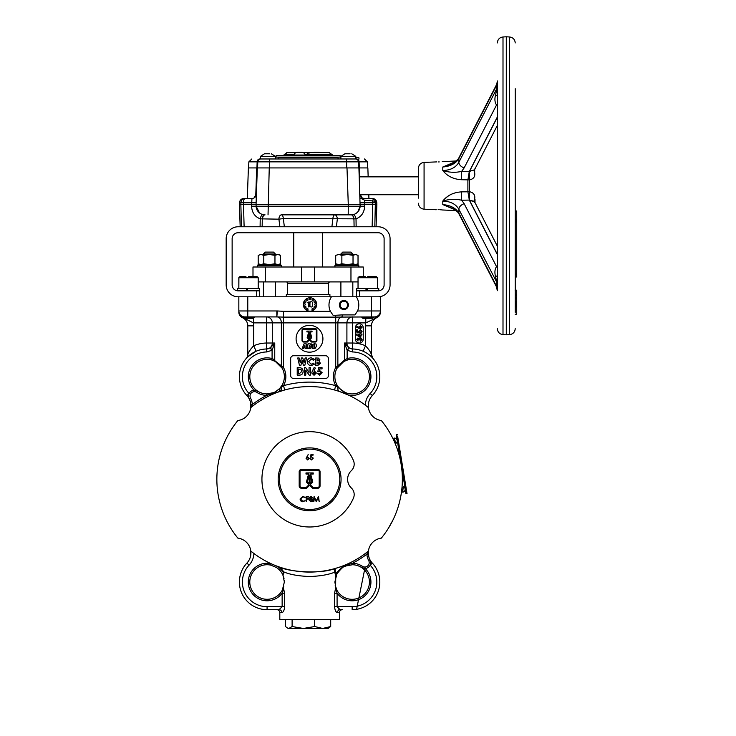 <?xml version="1.0" encoding="UTF-8"?>
<svg xmlns="http://www.w3.org/2000/svg" width="736" height="736" viewBox="0 0 736 736"><rect width="100%" height="100%" fill="white"/><g stroke="black" fill="none" stroke-linecap="round" stroke-linejoin="round"><path stroke-width="1.1" d="M263.424 253.966L265.282 252.108L273.479 252.108L275.338 253.966L263.424 253.966L263.424 254.49M340.897 253.966L342.764 252.108L350.962 252.108L352.82 253.966L340.897 253.966L340.897 254.49M334.944 265.365L335.69 264.62L358.036 264.62L358.782 265.365L334.944 265.365L334.944 267.002M257.462 265.365L258.207 264.62L280.554 264.62L281.299 265.365L257.462 265.365L257.462 267.002M280.554 255.346L277.766 254.49L274.96 255.355L274.96 263.755L277.766 264.62L280.563 263.755L280.563 255.355L279.064 254.49L269.367 254.49L274.96 255.355M280.554 263.764L279.064 264.62M263.782 255.355L269.367 254.49L260.986 254.49L258.198 255.355L258.198 263.755L260.986 264.62L263.782 263.755L263.782 255.355L260.986 254.49L258.207 255.346M263.782 263.755L269.367 264.62L274.96 263.755M358.027 255.355L355.525 254.49L358.027 255.355L358.027 263.755L355.525 264.62L353.022 263.755L347.447 264.62L341.863 263.755L338.781 264.62L335.699 263.755L335.699 255.355L338.781 254.49L335.699 255.355M335.699 263.755L337.18 264.62M355.525 254.49L353.022 255.355L347.447 254.49L341.863 255.355L338.781 254.49L355.525 254.49M353.022 263.755L353.022 255.355M358.027 263.755L356.546 264.62M341.863 263.755L341.863 255.355M248.52 276.543L257.011 276.543L258.207 277.73L238.841 277.73L240.028 276.543L245.934 276.543M254.481 317.234L242.558 317.234L243.588 318.256L253.451 318.256L254.481 316.922M246.459 290.84L246.459 288.457L259.55 288.457L259.55 290.84L259.55 288.457M239.927 276.543L243.34 276.543M367.724 276.543L376.216 276.543L377.402 277.73L358.036 277.73L359.232 276.543L365.13 276.543M373.686 317.234L361.762 317.234L362.793 318.256L372.655 318.256L374.431 316.922L335.717 317.106L335.717 315.275L333.095 315.275L330.4 311.337A14.904 14.904 0 0 1 331.439 296.801L256.717 296.801L256.717 290.84L259.698 290.84L259.698 296.801M365.994 290.84L365.994 288.457L378.746 288.457L378.746 290.812M247.029 290.84L247.029 288.457L237.498 288.457L237.498 290.812M247.636 290.84L247.636 288.457M366.427 290.84L366.427 288.457L356.693 288.457L356.693 290.84L356.693 288.457M367.172 290.84L367.172 288.457M398.608 442.281L398.176 439.604M406.53 490.562L406.787 492.182L406.53 490.562M405.637 485.134L406.024 487.517M398.765 443.219L398.848 443.707M398.774 443.274L397.918 438.049M398.866 443.863L399.179 445.731M399.216 445.942L398.774 443.284L399.206 445.933M405.435 483.911L406.079 487.821M406.29 489.146L405.324 483.221M405.076 481.703L404.101 475.796M405.085 481.795L404.119 475.87M403.871 474.361L402.896 468.446M403.88 474.426L402.914 468.519M402.666 467.01L401.69 461.095M402.675 467.093L401.709 461.159M401.46 459.669L400.485 453.744M401.47 459.742L400.504 453.818M400.264 452.382L399.28 446.384M400.255 452.309L399.298 446.448M404.404 477.701L404.745 479.706M404.736 479.624L404.552 478.501M403.227 470.442L403.586 472.659M403.227 470.414L403.576 472.586M403.484 471.997L403.236 470.488M403.19 470.23L403.668 473.156L403.199 470.249M403.549 472.429L403.374 471.362M403.678 473.22L403.199 470.286L403.687 473.23M403.503 472.107L403.595 472.678M401.994 462.916L402.39 465.327M401.994 462.926L402.38 465.272M402.077 463.432L402.224 464.324M402.362 465.189L402.003 462.981L402.371 465.198M402.003 462.99L402.095 463.505M401.157 457.838L400.982 456.808M399.676 448.748L399.878 450.009M399.593 448.279L399.961 450.487M399.602 448.344L399.758 449.3M398.857 443.753L398.976 444.526M398.82 443.578L398.976 444.507M398.388 440.892L398.535 441.83M397.596 436.098L407.017 493.571L405.987 493.746L396.345 434.93L397.357 434.626L396.327 434.801M398.59 442.143L398.48 441.48M398.286 440.275L398.618 442.29M398.894 443.983L398.811 443.495M398.36 441.186L398.958 444.378M398.204 439.778L398.369 440.827M398.48 441.49L398.194 439.732M400.89 456.182L400.973 456.679M401.175 457.912L401.092 457.442M400.789 455.584L401.175 457.902M402.261 464.554L402.38 465.262M402.012 463.045L402.334 464.968M403.199 470.286L403.31 470.93M404.404 477.636L404.874 480.507M404.515 478.29L404.772 479.872M404.395 477.581L404.874 480.488M404.552 478.529L404.708 479.476M405.665 485.328L405.821 486.294M398.636 442.419L398.24 439.99L398.636 442.419M398.13 439.328L398.645 442.511M406.088 487.913L406.64 491.243M406.06 487.747L406.244 488.851M406.162 488.364L406.548 490.728M406.474 490.231L406.649 491.344M405.748 485.824L405.84 486.386M398.48 441.931L398.268 440.192M397.964 438.362L398.047 438.849L397.964 438.362M398.047 438.831L398.875 443.9M398.452 441.315L398.296 440.386M398.268 440.662L398.185 440.128M399.639 448.574L399.768 449.31M399.62 448.509L399.924 450.266M400.826 455.814L401.138 457.672M404.763 479.798L404.662 479.2M404.579 478.667L404.441 477.931M404.533 478.428L404.644 479.081L404.533 478.428M406.53 490.572L405.554 484.61M405.987 487.25L405.656 485.263M406.226 488.741L406.419 489.928M393.916 438.141A2.834 2.834 0 0 1 396.134 443.182L394.34 439.107M395.066 440.763L394.146 441.168M393.475 439.714L394.45 439.364M394.229 441.352L395.149 440.947L395.628 442.023L394.708 442.428M394.183 441.241L395.149 440.947M402.721 491.804L403.264 486.689A2.834 2.834 0 0 1 402.684 492.172L402.721 491.804M401.976 487.83L403.135 487.959M401.755 489.974L402.905 490.102L401.755 489.955M401.736 490.139L402.886 490.259M254.766 196.549L255.769 195.187L256.708 167.918L358.91 167.918L360.125 206.227A8.942 8.942 0 0 1 351.192 214.857L281.474 214.857A4.471 2.567 90 0 0 278.907 219.172L260.213 218.84C254.803 216.724 251.933 212.52 251.583 206.227L251.951 198.462L245.07 198.462A4.471 4.177 90 0 0 240.893 202.777L240.856 204.424L239.393 204.424L240.175 226.771L279.882 226.771L278.907 219.172L283.332 218.564L284.354 226.771L331.89 226.771L332.902 218.564A4.471 1.895 90 0 1 334.77 214.857A4.471 2.567 -90 0 1 337.336 219.172L336.361 226.771L376.068 226.771L376.85 204.424L364.716 204.424L364.66 206.227C364.311 212.52 361.431 216.724 356.022 218.84A4.471 1.877 77.3 0 0 353.151 214.636L348.211 214.857L348.275 204.424L364.716 204.424L364.495 200.164L359.959 197.874M356.141 226.771L356.022 218.84L283.332 218.564A4.471 1.895 90 0 0 281.474 214.857L334.77 214.857M371.708 198.462L376.225 200.744A4.471 4.471 0 0 1 376.786 202.777A4.471 4.471 0 0 0 372.324 198.462L364.292 198.462C361.459 198.067 359.978 196.632 359.83 194.148M295.918 152.646L286.948 152.646A2.981 1.141 90 0 0 285.872 154.634L284.142 154.634A1.49 1.49 0 0 1 282.734 155.627M376.225 200.744L376.032 201.443L375.001 201.149A4.471 4.177 90 0 1 375.351 202.777L372.775 202.777L372.131 226.771M346.214 158.976L355.801 158.976L355.801 156.372L340.897 156.372L344.908 153.787L348.349 153.769L344.908 153.787L340.897 156.372L340.897 158.976L338.183 158.976L337.925 157.486L278.318 157.486L278.061 158.976L275.338 158.976L275.338 156.372L260.443 156.372L264.454 153.787L267.895 153.769L264.454 153.787L260.443 156.372L260.443 158.976L346.214 158.976M308.117 155.627L276.083 155.627L276.083 157.118L340.161 157.118L340.161 155.627L308.117 155.627M305.228 155.627L305.228 155.029L293.903 155.029L293.903 155.627M314.438 152.352L318.909 152.352L314.438 152.352A3.533 3.533 0 0 0 313.021 152.646M318.909 152.352A3.533 3.533 0 0 1 320.326 152.646M297.335 152.352L301.806 152.352L297.335 152.352A3.533 3.533 0 0 0 293.903 155.029M301.806 152.352A3.533 3.533 0 0 1 305.228 155.029M358.68 167.918L358.469 161.856L367.402 161.856L367.614 167.918M418.379 203.237C418.701 206.733 420.596 208.72 424.074 209.19L424.074 162.408C420.596 162.877 418.701 164.864 418.379 168.36L418.379 176.861L359.223 176.861M418.379 168.36L418.379 198.131C418.379 204.663 418.379 204.663 418.379 198.131L418.379 194.736L359.849 194.736M375.001 201.149L364.495 200.164M360.125 202.777L372.775 202.777A4.471 1.601 90 0 0 372.545 200.588M363.299 198.352A4.471 4.471 0 0 1 359.886 194.736M358.91 167.918L359.536 167.918L359.84 176.861M360.465 194.736L359.867 195.187L360.474 195.187L362.084 197.874M256.708 167.918L248.391 167.918L247.324 198.462M368.166 176.861L367.853 167.918L359.536 167.918M376.85 204.424L376.786 202.777L375.351 202.777L374.817 226.771M357.816 211.913L360.125 206.227L364.66 206.227M360.382 196.153L360.474 195.187M361.468 196.53L361.054 195.877M257.582 167.468L257.784 161.856A2.981 2.981 0 0 1 260.756 158.976L259.716 158.976L260.756 158.976M258.005 161.837L260.995 161.81M346.766 167.918L346.555 161.856L358.469 161.856A2.981 2.981 0 0 0 355.488 158.976L356.528 158.976A2.981 2.558 90 0 1 359.094 161.856L359.306 167.918M346.555 158.976L346.555 161.856L248.842 161.856L248.63 167.918M257.563 167.918L257.775 161.856M256.938 167.918L257.149 161.856A2.981 2.558 -90 0 1 259.716 158.976C249.292 158.976 249.292 158.976 259.716 158.976M255.861 196.153L255.769 195.187L256.376 195.187L254.776 196.53M257.333 167.918L256.054 204.424L348.275 204.424L346.996 167.918M360.125 206.227L256.119 206.227L256.054 204.424L240.856 204.424L241.426 226.771M355.396 213.808L357.282 212.456M305.109 154.634L332.102 154.634L329.296 152.646L308.117 152.646A2.981 1.141 90 0 1 309.194 154.634A1.49 0.57 90 0 0 309.736 155.627M306.507 155.627A1.49 0.57 -90 0 0 307.05 154.634A2.981 1.141 -90 0 1 308.117 152.646L303.223 152.646M329.296 152.646A2.981 1.141 90 0 1 330.372 154.634A1.49 0.57 90 0 0 330.906 155.627M269.615 153.787L267.895 153.769L269.615 153.787M350.069 153.787L348.349 153.769L350.069 153.787M358.782 157.486L359.048 158.976L358.782 157.486L355.801 157.486L358.542 157.486M357.291 157.486L355.801 157.486M356.528 158.976C366.951 158.976 366.951 158.976 356.528 158.976M251.951 198.462A4.471 4.471 0 0 0 256.413 194.148M371.174 198.462L372.324 198.462M256.119 202.777L239.458 202.777C239.789 200.146 241.279 198.711 243.92 198.462C241.279 198.711 239.789 200.146 239.458 202.777L239.393 204.424M244.113 226.771L243.469 202.777A4.471 1.601 90 0 1 245.07 198.462L245.539 198.462M268.033 214.857L269.247 167.918M260.102 226.771L260.213 218.84A4.471 1.877 -77.3 0 1 263.092 214.636L265.052 214.857A8.942 8.942 0 0 1 256.119 206.227L259.514 212.934M354.099 226.771L353.952 219.162A4.471 2.567 89.1 0 0 351.32 214.857M351.192 214.857A4.471 2.567 -90 0 1 353.749 219.172M251.583 206.227L256.119 206.227M262.136 226.771L262.292 219.162A4.471 2.567 90.9 0 1 264.923 214.857M262.494 219.172A4.471 2.567 90 0 1 265.052 214.857M373.566 204.424L372.83 204.424M351.201 167.918L350.189 167.918M497.352 96.388A8.942 2.42 -0 0 0 495.586 94.944L496.736 89.424L496.736 84.511A8.942 8.234 180 0 0 497.352 81.503C497.352 31.16 497.352 31.16 497.352 81.503L497.352 290.094C497.352 340.446 497.352 340.446 497.352 290.094L497.352 289.92C497.352 333.252 497.352 333.252 497.352 289.92L497.352 290.564M515.228 312.358L515.228 88.752M515.228 294.188L516.718 294.299L516.718 290.196L515.071 290.104M475.005 202.759L475.005 199.447M474.665 169.013L474.665 172.721C475.327 176.64 473.57 179.041 469.393 179.906L461.619 179.731C453.532 179.271 447.258 176.198 442.796 170.522L442.796 167.008L454.333 162.15M444.452 199.309L442.796 201.075C447.258 195.399 453.532 192.326 461.619 191.866L469.393 191.691C473.57 192.556 475.327 194.948 474.665 198.876L474.665 202.584M503.001 36.975L503.001 334.622L506.294 334.797L506.294 36.8L503.001 36.975C499.542 37.462 497.665 39.45 497.352 42.927M439.245 161.92C435.399 161.892 435.399 161.892 439.245 161.92C443.081 161.552 443.081 161.552 439.245 161.92C443.081 161.552 443.081 161.552 439.245 161.92L438.132 161.948M424.074 162.408L436.733 161.902M455.648 162.38L442.805 167.09M442.842 169.915L442.796 170.522C449.181 172.537 455.474 172.822 461.665 171.368L469.301 171.516L497.352 116.987M448.684 175.858L450.34 176.861M497.352 254.61L469.347 200.201L467.912 191.792L464.324 191.838M448.39 195.942L446.513 197.377M446.356 197.515L445.878 197.938M469.301 200.082L461.665 200.229C455.474 198.775 449.181 199.06 442.796 201.075L442.796 204.599L442.796 201.075C450.524 201.342 455.878 204.084 458.859 209.3L496.736 282.173A8.942 3.478 180 0 1 497.352 283.452M515.228 211.112L516.718 211.315L516.718 276.782L515.228 276.892M516.718 302.34L516.718 303.287L516.718 302.34M515.228 297.454L516.718 297.473L516.718 294.428L515.228 294.317M439.245 209.677C443.081 210.045 443.081 210.045 439.245 209.677C435.399 209.705 435.399 209.705 439.245 209.677L438.104 209.65M515.228 305.578L516.718 305.67L516.718 306.967L515.228 306.949M515.228 298.641L516.718 298.752L516.718 302.864L515.228 302.772M515.228 302.984L516.718 303.094L516.718 305.541L515.228 305.449M474.159 200.965L497.352 246.174L497.352 125.424L474.49 169.823L469.476 171.396L497.352 117.254M497.352 288.788A8.942 6.311 -0 0 0 496.818 286.782L458.859 213.044A5.962 3.956 152.8 0 0 459.163 214.332L496.358 286.598L496.818 286.782L496.818 283.038A8.942 6.33 180 0 1 497.352 285.044M497.334 81.503L497.352 81.678C497.352 38.346 497.352 38.346 497.352 81.678M496.736 287.086A8.942 8.234 180 0 1 497.352 290.094M496.736 89.424A8.942 3.478 180 0 0 497.352 88.145M496.736 282.173L495.586 276.653A8.942 2.42 180 0 0 497.352 275.209M496.736 84.511L497.352 80.969M495.586 276.653C494.454 272.688 494.758 269.33 496.515 266.561L464.168 203.725A5.962 3.956 152.8 0 0 458.859 209.3L458.859 213.044C455.878 208.104 450.524 205.289 442.796 204.599L451.978 208.187C456.118 210.367 458.51 212.419 459.163 214.332M497.352 86.554A8.942 6.33 -0 0 1 496.818 88.559L458.859 162.297A5.962 3.956 27.2 0 0 464.168 167.872L496.515 105.036C494.758 102.276 494.454 98.909 495.586 94.944M497.352 104.107A8.942 2.797 -66 0 0 496.515 105.036L497.352 105.386M497.352 266.211L496.515 266.561A8.942 2.797 -114 0 0 497.352 267.49M496.386 84.944L459.163 157.265A5.962 3.956 27.2 0 0 458.859 158.553L496.818 84.815A8.942 6.311 180 0 0 497.352 82.809M459.163 157.265C458.51 159.188 456.118 161.23 451.978 163.41L442.796 167.008C450.524 166.308 455.878 163.493 458.859 158.553L458.859 162.297C455.878 167.514 450.524 170.255 442.796 170.522M516.718 298.512L515.228 298.485L516.718 298.42M451.039 207.754L449.99 207.285M448.73 206.742L447.562 206.255M454.333 209.447L442.796 204.599M467.894 191.682L467.894 179.915M455.961 210.597L441.996 209.953M441.342 209.861L440.386 209.76M515.228 314.217L516.718 314.106L516.718 306.967M516.718 273.82L515.228 273.829M515.228 222.244L516.718 222.189M464.168 203.725L461.665 200.229L461.619 191.866M464.168 167.872L461.665 171.368L461.619 179.731M469.301 171.516L467.912 179.805M474.49 201.774L469.347 200.201M469.347 171.405L469.476 171.396A8.942 0.561 89.5 0 0 469.393 179.906M497.352 254.343L469.476 200.201L472.76 200.974M472.788 200.983L473.542 201.176M474.674 200.818L474.49 196.429M474.278 195.334L473.883 194.212M473.791 194.028L473.386 193.384M474.278 176.263L474.499 175.14M469.384 171.405A8.942 0.506 -90.8 0 0 469.356 179.906L469.356 191.691A8.942 0.506 -89.2 0 0 469.384 200.201M474.665 172.721A8.942 5.925 1.7 0 1 474.159 170.743M474.15 200.799L474.159 200.854A8.942 5.925 178.3 0 1 474.665 198.876M469.476 200.201A8.942 0.561 90.5 0 1 469.393 191.691M368.506 550.5A1.49 1.49 0 0 1 367.972 551.42A92.754 92.754 0 0 1 250.801 551.052A14.904 14.904 0 0 0 237.884 538.136A92.754 92.754 0 0 1 237.884 420.514A14.904 14.904 0 0 0 250.718 408.149A1.49 1.49 0 0 1 251.252 407.238A92.754 92.754 0 0 1 368.423 407.606A14.904 14.904 0 0 0 381.331 420.514A92.754 92.754 0 0 1 381.331 538.136A14.904 14.904 0 0 0 368.506 550.5L368.672 556.204M368.589 550.031L368.46 550.767M368.34 551.917L368.35 554.07L366.859 554.19L367.972 551.42M388.084 528.779L392.941 520.058M395.609 514.078L397.072 510.223M331.494 569.462L329.912 569.83M286.286 569.094L285.522 568.9M283.001 568.183L281.667 567.769M343.27 392.895A2.981 2.447 -68.7 0 1 343.252 392.886L344.098 393.226M344.89 393.548L346.472 394.211M250.636 408.618L250.553 402.454M250.728 408.13L250.875 404.588L252.356 404.469L251.252 407.238M250.553 556.204L250.636 550.031M283.746 586.583L283.369 587.797L284.639 593.225L284.639 606.703C284.28 610.31 283.36 612.297 281.851 612.656A2.981 2.778 90 0 0 279.073 609.684L267.076 609.684A27.655 27.655 0 0 1 246.891 563.104A14.904 14.904 0 0 0 250.801 551.052L251.013 551.218M253.377 553.086L253.892 553.481A17.876 17.876 0 0 1 249.062 565.147A24.684 24.684 0 0 0 267.076 606.703L282.136 606.703L282.136 593.225C283.388 589.95 283.452 588.92 282.33 590.143L284.363 582.02L283.001 575.304A17.287 17.287 0 0 0 276.469 567.511L270.692 565.119L271.004 563.666A92.754 92.754 0 0 1 253.892 553.481M267.076 606.703L267.076 609.684L276.828 609.684A2.981 2.981 0 0 1 279.809 612.656L279.809 619.39L339.416 619.39L339.416 612.656A2.981 2.981 0 0 1 342.387 609.684L340.152 609.684A2.981 2.778 -90 0 0 337.373 612.656C335.864 612.306 334.944 610.319 334.586 606.703L334.586 593.225L335.625 587.926L335.745 575.782L334.696 572.166C328.762 574.65 320.399 576.113 309.608 576.546C298.273 576.04 289.671 574.494 283.802 571.909L280.168 567.281A92.754 92.754 0 0 1 271.004 563.666A18.777 18.777 0 0 0 248.299 582.02A18.777 18.777 0 0 0 282.136 593.225L284.639 593.225M281.069 567.576L280.168 567.281C288.429 571.743 320.684 574.264 334.402 568.707L352.489 563.252A18.777 18.777 0 0 1 362.388 566.288A4.407 4.407 0 0 0 368.699 560.547A16.394 16.394 0 0 1 366.859 554.19A94.245 94.245 0 0 1 352.489 563.252L352.461 564.742L345.616 566.021C344.052 565.892 341.145 568.505 336.913 573.859L334.862 582.02L335.938 588.027A17.287 17.287 0 0 0 369.435 582.02A17.287 17.287 0 0 0 361.578 567.539L365.157 568.477A18.777 18.777 0 0 1 364.568 596.105A18.777 18.777 0 0 1 337.088 593.225L337.088 606.703L352.148 606.703A24.684 24.684 0 0 0 370.153 565.147A17.876 17.876 0 0 1 370.125 565.11M368.672 402.454L368.589 408.627M371.79 357.162L372.913 358.368A5.962 5.962 0 0 1 371.45 354.448C370.815 352.296 368.828 349.398 365.488 345.773L363.124 351.247A27.655 27.655 0 0 1 372.333 395.545A14.904 14.904 0 0 0 368.423 407.606L368.212 407.431M365.847 405.573L365.332 405.177A17.876 17.876 0 0 1 370.153 393.512A24.684 24.684 0 0 0 352.507 351.955L347.144 350.253L344.466 343.013L348.8 347.843L352.544 348.984A27.655 27.655 0 0 1 379.804 376.639M348.8 347.843L347.144 350.253L347.144 358.542A18.777 18.777 0 0 1 370.926 376.639A18.777 18.777 0 0 1 348.22 394.993L339.627 391.57A4.471 3.128 -71.1 0 1 337.852 387.394L335.69 385.673A18.777 18.777 0 0 1 335.717 367.549L344.466 360.171L347.144 358.542L347.539 359.978L343.85 361.477L337.024 368.267L335.717 367.549L335.717 322.883L283.507 322.883L283.507 367.549A18.777 18.777 0 0 1 283.535 385.673L274.362 392.546L277.914 392.159L284.703 389.979L283.507 385.701L282.21 384.983L283.535 385.673A97.226 97.226 0 0 1 335.69 385.673L336.996 384.956L337.999 386.556C341.219 390.264 343.813 392.316 345.791 392.711A17.287 17.287 0 0 0 369.435 376.639A17.287 17.287 0 0 0 347.539 359.978L346.389 360.336M348.211 394.993L345.791 392.711M342.498 390.972L344.218 391.994M336.996 384.956A17.287 17.287 0 0 1 337.024 368.267A17.287 17.287 0 0 0 334.862 376.639A17.287 17.287 0 0 1 337.024 368.267A17.287 17.287 0 0 0 336.996 384.956L335.717 385.701L334.521 389.979M345.34 360.75L346.362 360.346M343.85 361.477A1.49 1.297 61.3 0 0 344.466 360.171L344.466 343.013L346.904 343.022L346.904 322.883L337.861 322.883L337.861 365.838A1.49 0.764 35.1 0 1 338.008 366.694A17.287 17.287 0 0 1 341.274 363.198L342.479 362.305M249.789 582.02A17.287 17.287 0 0 1 270.692 565.119A17.287 17.287 0 0 0 249.789 582.02A17.287 17.287 0 0 0 282.33 590.143L282.33 590.143M283.802 571.909L283.001 575.304A17.287 17.287 0 0 0 276.469 567.511L277.279 566.26A18.777 18.777 0 0 1 283.802 573.5M282.863 612.094L283.24 611.625M283.664 577.18L284.013 578.579M284.271 580.318L284.363 582.02M336.895 590.143L335.156 585.175M336.453 612.196L335.552 610.908M290.665 358.607L290.665 375.553A2.87 2.87 0 0 0 293.535 378.424L325.524 378.424A2.87 2.87 0 0 0 328.403 375.553L328.403 358.607A2.87 2.87 0 0 0 325.524 355.736L293.535 355.736A2.87 2.87 0 0 0 290.665 358.607M322.92 338.762A13.414 13.414 0 0 0 309.506 325.349A13.414 13.414 0 0 0 296.102 338.762A13.414 13.414 0 0 0 309.506 352.167A13.414 13.414 0 0 0 322.92 338.762M342.387 316.922L342.387 314.898L342.01 316.922A5.962 4.278 90 0 0 337.861 322.883L335.717 322.883L335.717 317.106L283.507 317.106L283.507 322.883L281.364 322.883L281.364 365.838L283.507 367.549L282.201 368.267L275.374 361.477L271.685 359.978L272.081 358.542L281.364 365.838A1.49 0.764 -35.1 0 0 281.216 366.694A17.287 17.287 0 0 0 277.95 363.198L275.374 361.477A1.49 1.297 -61.3 0 1 274.749 360.171L274.289 359.803M277.352 310.96L276.828 316.922L276.828 310.96L277.352 310.96L283.507 311.337L283.507 317.106L277.214 316.922A5.962 4.278 90 0 1 281.364 322.883L272.32 322.883L272.32 343.022L274.749 343.013L272.081 350.253L270.425 347.843L274.749 343.013L274.749 360.171M247.02 357.586L247.581 357.015M247.784 356.813L256.1 351.247L253.736 345.773C250.396 349.398 248.418 352.286 247.774 354.448A5.962 5.962 0 0 1 246.293 358.386M254.021 352.25L253.313 352.645M253.018 352.811L247.94 356.666M371.358 356.739L370.19 355.672M370.162 355.644L368.764 354.522M343.896 566.83L347.144 565.478M335.855 576.242L336.895 573.896M282.33 573.896L283.369 576.242M248.667 394.827L248.529 396.06A5.897 5.897 0 0 1 257.646 391.12L254.067 390.172A18.777 18.777 0 0 1 272.081 358.542L272.081 350.253L266.717 351.955A24.684 24.684 0 0 0 249.062 393.512A17.876 17.876 0 0 1 249.099 393.539M274.252 392.362L274.85 392.076M248.529 396.06A5.897 5.897 0 0 0 249.21 398.802A14.904 14.904 0 0 0 246.891 395.545A14.904 14.904 0 0 1 250.875 404.588A14.904 14.904 0 0 0 249.21 398.802A5.897 5.897 0 0 1 257.646 391.12A17.287 17.287 0 0 1 271.685 359.978A17.287 17.287 0 0 0 257.646 391.12A17.287 17.287 0 0 0 273.369 392.73A17.287 17.287 0 0 1 266.754 393.916L273.608 392.638C274.997 392.27 277.095 390.798 279.901 388.222L282.21 384.983A17.287 17.287 0 0 0 282.201 368.267A17.287 17.287 0 0 1 282.228 384.956M273.884 360.75L275.374 361.477M368.699 560.547L370.015 559.857A14.904 14.904 0 0 0 372.333 563.104A14.904 14.904 0 0 1 368.35 554.07A14.904 14.904 0 0 0 370.015 559.857A5.897 5.897 0 0 1 370.696 562.598L370.015 559.857A5.897 5.897 0 0 1 361.578 567.539A17.287 17.287 0 0 0 352.461 564.742A17.287 17.287 0 0 1 361.578 567.539L362.388 566.288M335.285 574.31L335.901 573.565C340.271 568.689 343.252 566.205 344.853 566.113L341.311 566.499L344.604 566.085M344.853 566.113A7.452 7.452 0 0 0 343.031 566.094A7.452 7.452 0 0 1 344.853 566.113A1.49 1.49 0 0 0 345.616 566.021L344.853 566.113A1.49 0.561 -82.3 0 0 345.414 565.496L345.616 566.021L344.853 566.113A1.49 1.49 0 0 0 345.616 566.021L345.552 566.039M336.913 573.859L335.901 573.565A7.452 0.929 73.9 0 1 335.34 568.44M334.402 568.707L334.696 572.166M336.656 574.365L335.423 574.089L334.116 569.287M275.65 392.601L273.608 392.638A1.49 1.49 0 0 1 274.362 392.546M253.607 345.892L252.568 346.895M251.519 348.091L249.78 350.584M249.688 350.732L248.446 353.004M243.119 317.786L242.411 317.667A8.942 8.942 0 0 1 247.774 325.855L247.774 354.448M253.432 318.256L253.432 322.883L244.14 318.256M253.736 325.855L253.736 345.773A33.617 33.617 0 0 1 266.588 343.022L272.32 343.022A5.962 5.732 -90.8 0 1 266.671 348.984L266.588 322.883L253.432 322.883A14.904 14.904 0 0 1 253.736 325.855L247.774 325.855M271.878 350.391L270.278 347.935L266.671 348.984A27.655 27.655 0 0 0 239.412 376.639A27.655 27.655 0 0 1 256.1 351.247M370.778 353.013L371.45 354.448L371.45 325.855A8.942 8.942 0 0 1 376.814 317.667L365.783 322.883L365.783 318.256M355.433 339.149A3.901 3.901 0 0 0 359.334 343.05A3.901 3.901 0 0 0 363.234 339.149L363.234 327.686A3.901 3.901 0 0 0 359.334 323.785A3.901 3.901 0 0 0 355.433 327.686L355.433 339.149M352.636 343.022L352.544 348.984A5.962 5.732 -89.2 0 1 346.904 343.022L352.636 343.022A33.617 33.617 0 0 1 365.488 345.773L365.488 325.855A14.904 14.904 0 0 1 365.783 322.883L352.636 322.883L352.636 343.022M346.49 343.013A5.962 5.658 -90 0 0 348.947 347.935L347.346 350.391M376.814 317.667A5.962 5.962 0 0 0 380.383 312.202A5.962 5.796 0 0 1 376.758 317.538L374.431 316.922A5.962 5.962 0 0 0 380.383 310.96L380.383 296.801L378.148 296.801A11.923 11.923 0 0 0 390.071 284.887L390.071 238.694A11.923 11.923 0 0 0 378.148 226.771L376.068 226.771M341.964 314.907L335.717 315.275M276.828 316.922L244.794 316.922A5.962 5.962 0 0 1 238.841 310.96L238.841 296.801M272.734 343.013A5.962 5.658 90 0 1 270.278 347.935L270.425 347.843M342.387 314.898L355.019 314.898L357.54 310.96A14.904 14.904 0 0 0 356.325 296.801L331.439 296.801M356.325 296.801L356.546 290.84L378.148 290.84A5.962 5.962 0 0 0 384.109 284.887L384.109 238.694A5.962 5.962 0 0 0 378.148 232.732L238.096 232.732A5.962 5.962 0 0 0 232.134 238.694L232.134 284.887A5.962 5.962 0 0 0 238.096 290.84L256.717 290.84M286.332 296.801L286.332 294.566L329.912 294.566L329.912 296.801M316.71 304.456A6.698 6.698 0 0 0 310.003 297.758A6.698 6.698 0 0 0 303.306 304.456A6.698 6.698 0 0 0 310.003 311.162A6.698 6.698 0 0 0 316.71 304.456M242.466 317.538A5.962 5.796 180 0 1 238.841 312.202L238.841 310.96L276.828 310.96M242.558 317.234L242.558 316.48A5.962 5.962 0 0 1 238.841 310.96A5.962 5.962 0 0 0 242.558 316.48A5.962 5.962 0 0 1 238.841 310.96M242.411 317.667A5.962 5.962 0 0 1 238.841 312.202M279.901 388.222A1.49 0.773 42.1 0 0 279.846 388.912A4.471 3.312 -110 0 1 277.914 392.159M281.226 386.556A1.49 0.745 35 0 0 281.373 387.394A4.471 3.128 -108.9 0 1 279.597 391.57M346.251 393.217L337.852 387.394A1.49 0.745 145 0 0 337.999 386.556M273.645 359.361L272.909 358.929M345.561 359.37L344.945 359.794M275.098 392.601L266.736 395.407A18.777 18.777 0 0 1 256.827 392.371A4.407 4.407 0 0 0 250.525 398.112A16.394 16.394 0 0 1 252.356 404.469A94.245 94.245 0 0 1 266.736 395.407L266.754 393.916A17.287 17.287 0 0 1 257.646 391.12L256.827 392.371M335.984 588.883A2.981 2.392 -131.1 0 1 335.625 587.926L337.088 593.225L334.586 593.225M316.103 344.043L314.438 343.703L312.699 344.503L311.972 347.162L312.828 348.606L314.962 348.579L316.37 346.463L316.103 344.043M311.457 343.933L308.025 343.795L307.317 348.487L310.84 348.413L311.457 343.933M306.185 343.822L304.005 343.859L302.211 348.468L303.674 348.606L303.784 347.512L305.054 347.512L305.155 348.542L306.756 348.616L306.185 343.822M303.6 328.624A1.592 1.592 0 0 0 302.018 330.216L302.018 340.446A1.592 1.592 0 0 0 303.6 342.038L307.381 342.038L309.46 339.949L311.549 342.038L315.33 342.038A1.592 1.592 0 0 0 316.912 340.446L316.912 330.216A1.592 1.592 0 0 0 315.33 328.624L303.6 328.624M303.6 329.222L315.33 329.222A0.994 0.994 0 0 1 316.314 330.216L316.314 340.446A0.994 0.994 0 0 1 315.33 341.44L311.797 341.44L309.884 339.526L311.751 337.668L310.206 331.908L312.046 331.908L312.046 331.108L306.884 331.108L306.884 331.908L308.724 331.908L307.179 337.668L309.046 339.526L307.133 341.44L303.6 341.44A0.994 0.994 0 0 1 302.606 340.446L302.606 330.216A0.994 0.994 0 0 1 303.6 329.222M309.166 338.808L309.166 332.552L307.841 337.484L309.166 338.808M309.764 338.808L309.764 332.552L311.089 337.484L309.764 338.808M304.888 345.294L304.17 346.684L305.026 346.693L304.888 345.294M309.994 346.582L309.295 346.49L308.991 347.677L309.773 347.585L309.994 346.582M310.307 344.871L309.506 345.589L310.307 344.871M314.842 346.251L314.603 344.752L313.913 345.331L313.978 347.705L314.842 346.251M299.46 365.415L297.74 357.972L299.12 357.972L300.224 362.719L301.484 357.972L302.781 357.972L304.042 362.719L305.146 357.972L306.526 357.972L304.805 365.415L303.407 365.415L302.128 360.603L300.849 365.415L299.46 365.415M311.227 357.779L314.401 359.26L313.426 360.198L311.172 359.113L308.669 361.68L311.199 364.274L313.426 363.188L314.373 364.182L311.208 365.608C308.78 365.424 307.492 364.118 307.335 361.68C307.528 359.288 308.826 357.99 311.227 357.779M317.832 365.415L315.744 365.415L315.744 357.972L318.458 358.101L319.948 359.913L319.176 361.348L320.418 363.262L317.832 365.415M317.078 359.306L317.078 360.925L318.605 360.088L317.078 359.306M317.078 362.167L317.078 364.081L319.084 363.207L317.078 362.167M297.215 375.102L297.215 367.65L298.899 367.65C301.548 367.586 302.956 368.856 303.131 371.478C302.928 374.054 301.53 375.259 298.926 375.102L297.215 375.102M298.549 368.994L298.549 373.768L299.248 373.768L301.797 371.459L301.098 369.582L298.549 368.994M304.474 375.102L304.474 367.65L305.679 367.65L309.056 372.554L309.056 367.65L310.39 367.65L310.39 375.102L309.175 375.102L305.808 370.217L305.808 375.102L304.474 375.102M312.294 371.183L314.18 367.457L315.367 368.064L314.07 370.613L316.314 372.977L314.033 375.296L311.733 372.968L312.294 371.183M314.005 371.855L313.067 372.894L314.005 373.952L314.98 372.894L314.005 371.855M317.777 371.79L318.651 367.65L322.046 367.65L322.046 368.892L319.709 368.892L319.424 370.3L322.138 372.701L319.654 375.296L317.17 373.29L319.728 373.952L320.804 372.747L319.783 371.57L317.777 371.79M308.016 299.727A0.745 0.745 0 0 0 307.271 298.991A0.745 0.745 0 0 0 306.535 299.727A0.745 0.745 0 0 0 307.271 300.472A0.745 0.745 0 0 0 308.016 299.727M306.02 301.732A0.745 0.745 0 0 0 305.274 300.987A0.745 0.745 0 0 0 304.529 301.732A0.745 0.745 0 0 0 305.274 302.468A0.745 0.745 0 0 0 306.02 301.732M305.284 304.456A0.745 0.745 0 0 0 304.548 303.72A0.745 0.745 0 0 0 303.802 304.456A0.745 0.745 0 0 0 304.548 305.201A0.745 0.745 0 0 0 305.284 304.456M306.02 307.188A0.745 0.745 0 0 0 305.274 306.443A0.745 0.745 0 0 0 304.529 307.188A0.745 0.745 0 0 0 305.274 307.933A0.745 0.745 0 0 0 306.02 307.188M308.016 309.194A0.745 0.745 0 0 0 307.271 308.448A0.745 0.745 0 0 0 306.535 309.194A0.745 0.745 0 0 0 307.271 309.93A0.745 0.745 0 0 0 308.016 309.194M313.481 309.194A0.745 0.745 0 0 0 312.736 308.448A0.745 0.745 0 0 0 311.99 309.194A0.745 0.745 0 0 0 312.736 309.93A0.745 0.745 0 0 0 313.481 309.194M315.477 307.188A0.745 0.745 0 0 0 314.732 306.443A0.745 0.745 0 0 0 313.996 307.188A0.745 0.745 0 0 0 314.732 307.933A0.745 0.745 0 0 0 315.477 307.188M316.213 304.456A0.745 0.745 0 0 0 315.468 303.72A0.745 0.745 0 0 0 314.723 304.456A0.745 0.745 0 0 0 315.468 305.201A0.745 0.745 0 0 0 316.213 304.456M315.477 301.732A0.745 0.745 0 0 0 314.732 300.987A0.745 0.745 0 0 0 313.996 301.732A0.745 0.745 0 0 0 314.732 302.468A0.745 0.745 0 0 0 315.477 301.732M313.481 299.727A0.745 0.745 0 0 0 312.736 298.991A0.745 0.745 0 0 0 311.99 299.727A0.745 0.745 0 0 0 312.736 300.472A0.745 0.745 0 0 0 313.481 299.727M310.748 299A0.745 0.745 0 0 0 310.003 298.255A0.745 0.745 0 0 0 309.267 299A0.745 0.745 0 0 0 310.003 299.745A0.745 0.745 0 0 0 310.748 299M308.375 306.903L308.375 302.8L307.749 302.8L309.092 301.732L309.092 306.903L308.375 306.903M309.939 305.707A1.306 1.306 0 0 0 311.245 307.004A1.306 1.306 0 0 0 312.552 305.707L312.552 302.947A1.306 1.306 0 0 0 311.245 301.64A1.306 1.306 0 0 0 309.939 302.947L309.939 305.707M357.521 339.425L357.99 340.97L356.583 339.416L357.954 337.962L359.048 338.661L360.382 337.695L362.066 339.498L360.327 341.237L361.128 339.452L360.373 338.624L359.527 339.903L358.662 339.903L358.009 338.9L357.521 339.425M359.913 337.226L356.583 335.055L356.583 334.08L359.996 334.08L359.996 333.61L361.937 334.08L361.937 335.018L360.861 335.018L360.861 337.226L359.913 337.226M359.996 336.177L359.996 335.018L358.22 335.018L359.996 336.177M359.61 332.727L356.721 332.111L356.721 329.737L357.586 329.737L357.586 331.366L358.57 331.577L360.254 329.673L362.066 331.412L360.668 333.15L361.128 331.356L360.281 330.602L359.462 331.32L359.61 332.727M359.186 328.477L356.583 327.152L357.006 326.324L358.791 327.235L360.447 325.662L362.066 327.253L360.438 328.863L359.186 328.477M359.665 327.272L360.392 327.934L361.128 327.272L360.392 326.591L359.665 327.272M393.088 519.763L390.19 525.274M352.148 609.684A27.655 27.655 0 0 0 372.333 563.104A27.655 27.655 0 0 1 352.148 609.684L352.148 606.703M338.312 608.948L340.152 609.684L337.088 606.703L334.586 606.703M279.073 609.684L282.136 606.703L284.639 606.703M352.507 351.955L352.544 348.984M266.671 348.984L266.717 351.955M246.891 395.545A27.655 27.655 0 0 1 239.412 376.639A27.655 27.655 0 0 0 246.891 395.545L249.062 393.512M351.366 488.014A8.942 8.942 0 0 1 353.464 498.042A47.684 47.684 0 0 1 261.933 479.329A47.684 47.684 0 0 1 353.464 460.616A8.942 8.942 0 0 1 351.366 470.644A11.923 11.923 0 0 0 351.366 488.014M278.171 479.329A31.436 31.436 0 0 1 309.608 447.893A31.436 31.436 0 0 1 341.053 479.329A31.436 31.436 0 0 1 309.608 510.766A31.436 31.436 0 0 1 278.171 479.329M339.784 479.329A30.176 30.176 0 0 1 309.608 509.496A30.176 30.176 0 0 1 279.441 479.329A30.176 30.176 0 0 1 309.608 449.153A30.176 30.176 0 0 1 339.784 479.329M299.184 485.99A2.226 2.226 0 0 0 301.41 488.207L306.691 488.207L309.608 485.291L312.533 488.207L317.814 488.207A2.226 2.226 0 0 0 320.04 485.99L320.04 471.666A2.226 2.226 0 0 0 317.814 469.439L301.41 469.439A2.226 2.226 0 0 0 299.184 471.666L299.184 485.99M300.012 471.666L300.012 485.99A1.389 1.389 0 0 0 301.41 487.379L306.342 487.379L309.019 484.702L306.415 482.089L308.577 474.03L305.992 474.03L305.992 472.917L313.223 472.917L313.223 474.03L310.647 474.03L312.809 482.089L310.206 484.702L312.874 487.379L317.814 487.379A1.389 1.389 0 0 0 319.203 485.99L319.203 471.666A1.389 1.389 0 0 0 317.814 470.267L301.41 470.267A1.389 1.389 0 0 0 300.012 471.666M309.194 474.932L307.344 481.841L309.194 483.69L309.194 474.932M310.031 483.69L311.88 481.841L310.031 474.932L310.031 483.69M300.021 499.036L302.827 496.331L305.1 497.416L302.79 496.864L300.481 499.072L302.827 501.28L305.1 500.719L302.827 501.814L300.674 500.903L300.021 499.036M306.636 501.676L306.167 501.676L306.167 496.46L308.706 496.46L308.706 496.993L306.636 496.993L306.636 498.603L308.706 498.603L308.706 499.137L306.636 499.137L306.636 501.676M310.969 496.331L312.45 497.683L311.714 498.769L312.717 500.158L312.322 501.234L310.942 501.814L309.175 500.204L310.206 498.769L309.442 497.665L310.969 496.331M310.951 496.864L309.911 497.674L310.969 498.539L311.981 497.665L310.951 496.864M310.978 499.072L309.644 500.213L310.951 501.28L312.248 500.167L310.978 499.072M314.355 497.913L313.858 501.676L313.389 501.676L314.079 496.46L316.296 500.738L318.513 496.46L319.203 501.676L318.237 497.922L316.25 501.676L314.355 497.913M306.066 458.362L308.209 454.471L307.188 456.863L309.276 458.353L307.648 459.954L306.066 458.362M307.63 457.341L306.535 458.381L307.676 459.42L308.807 458.381L307.63 457.341M310.417 457.212L310.951 454.6L313.085 454.6L313.085 455.142L311.319 455.142L311.034 456.513L313.288 458.114L311.466 459.954L309.874 458.482L311.494 459.42L312.818 458.096L311.567 456.946L310.417 457.212M348.386 304.998A4.508 4.508 0 0 0 343.878 300.49A4.508 4.508 0 0 0 339.37 304.998A4.508 4.508 0 0 0 343.878 309.506A4.508 4.508 0 0 0 348.386 304.998M340.161 304.998A3.726 3.726 0 0 0 343.878 308.724A3.726 3.726 0 0 0 347.604 304.998A3.726 3.726 0 0 0 343.878 301.272A3.726 3.726 0 0 0 340.161 304.998M330.703 626.538L328.247 628.323L323.224 628.323L330.703 626.538L330.703 619.39M323.224 628.323L287.988 628.323L287.15 627.845L288.604 628.323M304.152 628.323L314.686 626.538L314.686 619.39M314.686 626.538L322.156 628.323M289.046 628.323L292.109 626.538L292.109 619.39M292.109 626.538L302.643 628.323M287.15 627.845L285.54 626.538L285.54 619.39M359.527 290.84L359.527 296.801L378.148 296.801M359.527 296.801L356.546 296.801M240.175 226.771L238.096 226.771A11.923 11.923 0 0 0 226.173 238.694L226.173 284.887A11.923 11.923 0 0 0 238.096 296.801L256.717 296.801M336.361 226.771L279.882 226.771M328.606 294.566L328.606 283.397A1.49 1.49 0 0 1 330.096 281.906M287.638 294.566L287.638 283.397A1.49 1.49 0 0 0 286.148 281.906M258.207 281.906L358.036 281.906M252.991 276.543L252.991 267.002L363.253 267.002L363.253 276.543M247.636 289.055L247.13 289.055M367.172 289.055L366.51 289.055M397.376 434.764L396.345 434.93M397.624 436.236L396.594 436.402M406.778 492.108L405.748 492.274M285.338 155.627A1.49 0.57 90 0 0 285.872 154.634L294.032 154.634M269.477 167.918L269.689 158.976M358.469 161.856A2.981 2.981 0 0 0 355.488 158.976M515.228 328.67C514.915 332.148 513.038 334.135 509.579 334.622L509.579 36.975L506.294 36.8M515.228 295.532L516.718 295.559M515.228 302.45L516.718 302.478M515.228 304.143L516.718 304.161M515.228 219.862L516.718 219.816M516.718 274.868L515.228 274.878M515.228 221.334L516.718 221.278M516.718 220.984L515.228 221.03M516.718 305.937L515.228 305.918M516.718 294.52L515.228 294.501M515.228 301.42L516.718 301.438M515.228 303.112L516.718 303.131M516.718 305.633L515.228 305.541M239.412 582.02A27.655 27.655 0 0 1 246.891 563.104A14.904 14.904 0 0 0 250.801 551.052M370.153 393.512L372.333 395.545A14.904 14.904 0 0 0 368.423 407.606M369.435 376.639A17.287 17.287 0 0 0 347.539 359.978M338.008 366.694A17.287 17.287 0 0 1 341.274 363.198M281.851 612.656L279.809 612.656M339.416 612.656L337.373 612.656M335.938 588.027A17.287 17.287 0 0 0 369.435 582.02A17.287 17.287 0 0 0 361.578 567.539A5.897 5.897 0 0 0 370.696 562.598M277.95 363.198A17.287 17.287 0 0 1 281.216 366.694M371.45 325.855L365.488 325.855M352.636 322.883L352.636 316.922A5.962 5.732 90 0 0 346.904 322.883L352.636 322.883M266.588 316.922L266.588 322.883L272.32 322.883A5.962 5.732 90 0 0 266.588 316.922M247.774 296.801L247.774 316.922M283.507 311.337L330.4 311.337M357.54 310.96L371.45 310.96L371.45 296.801M371.45 316.922L371.45 310.96L380.383 310.96A5.962 5.962 0 0 1 374.431 316.922M249.21 398.802L250.525 398.112M372.333 563.104L370.153 565.147M246.891 563.104L249.062 565.147M328.606 283.397L287.638 283.397M314.64 281.906L314.64 267.002M350.962 281.906L350.962 267.002M301.604 281.906L301.604 267.002M265.282 281.906L265.282 267.002M263.424 281.906L263.424 296.801M275.338 253.966L275.338 254.49M275.338 281.906L275.338 296.801M352.82 253.966L352.82 254.49M352.82 281.906L352.82 296.801M340.897 281.906L340.897 296.801M358.782 265.365L358.782 267.002M281.299 265.365L281.299 267.002M259.698 264.62L258.207 263.764M258.207 288.457L258.207 277.73M238.841 277.73L238.841 288.457L238.906 277.334M377.402 277.73L377.402 288.457L377.402 277.73L376.216 276.543M358.036 288.457L358.036 277.73M407.017 493.571L405.987 493.746M402.813 490.912L401.654 490.792M368.791 194.736L368.92 198.462M284.142 154.634L286.948 152.646M332.102 154.634L333.509 155.627M271.336 153.787L275.338 156.372L271.336 153.787M351.79 153.787L355.801 156.372L351.79 153.787M367.402 161.856L364.43 158.976M248.842 161.856L251.813 158.976M503.001 334.622C499.542 334.135 497.665 332.148 497.352 328.67M442.216 161.607L455.961 161M516.718 211.02L515.228 210.827M516.718 302.965L515.228 302.855M509.579 334.622L506.294 334.797M496.358 286.598L497.352 290.692M509.579 36.975C513.038 37.462 514.915 39.45 515.228 42.927M424.074 209.19L436.264 209.732M516.718 276.957L515.228 277.067M516.718 314.428L515.228 314.539M474.15 170.798L474.49 169.823M372.913 358.368C375.02 360.787 371.542 356.794 372.913 358.358L371.45 354.448M365.157 566.987L356.583 609.325M358.533 599.674L364.55 569.977M322.497 267.002L322.497 232.732M293.747 267.002L293.747 232.732"/></g></svg>
